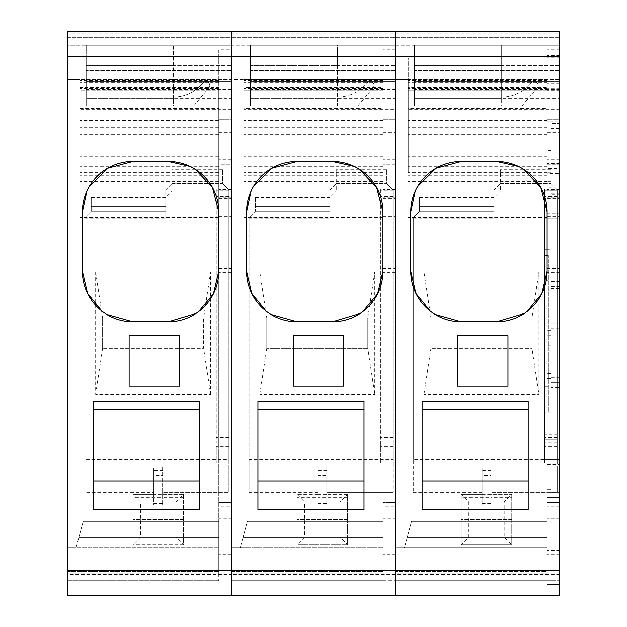 <?xml version="1.0" encoding="UTF-8"?>
<svg xmlns="http://www.w3.org/2000/svg" width="627" height="627" viewBox="0 0 627 627"><rect width="100%" height="100%" fill="white"/><g stroke="black" fill="none" stroke-linecap="round" stroke-linejoin="round"><path stroke-width="0.47" stroke-dasharray="3.13 2.35" d="M531.978 318.022L430.945 318.022L430.945 348.33L430.945 318.022L531.962 318.022L531.978 348.33L430.945 348.33L531.978 348.33L531.978 318.022L538.922 272.087L538.922 394.265L531.962 348.33M538.922 272.087L423.985 272.087L430.945 318.022M423.985 272.087L423.985 394.265L538.922 394.265M423.985 394.265L430.945 348.33M557.231 446.385L544.604 446.385L544.604 463.251L557.231 463.251L557.231 190.083L557.231 459.458L413.264 459.458L413.264 492.297L413.264 217.624L419.581 211.307L419.581 197.419L419.581 211.307L413.264 217.624L413.264 459.458M413.264 218.886L494.092 218.886L494.092 197.419L500.401 191.102L557.231 191.102M419.581 197.419L494.092 197.419L494.092 211.307L494.092 189.84L500.401 183.523L494.092 189.84L494.092 218.886M500.401 183.523L550.921 183.523L500.401 183.523L500.401 178.891L500.401 183.523L550.921 183.523L557.231 189.84L550.921 183.523L550.921 178.891L550.921 183.523L500.401 183.523L500.401 191.102M544.604 188.876L544.604 443.046L544.604 188.876M482.092 494.311L511.765 494.311L504.194 501.89L504.194 537.253L511.765 544.832L511.765 497.642L490.933 497.642L490.933 487.03L482.092 487.03L482.092 497.634L482.092 494.311L461.253 494.311L482.092 494.311L482.092 467.037L557.231 467.037L557.231 442.842L544.604 442.842L544.604 459.458L557.231 459.458L557.231 215.092L544.604 215.092L544.604 189.84L557.231 189.84L557.231 215.092L557.231 189.84L557.231 215.092L547.128 215.092L547.128 164.674L559.754 164.674L559.754 215.092L544.604 215.092L547.128 215.092L547.128 463.251L559.754 463.251L547.128 463.251L547.128 573.117L547.128 521.343L411.531 521.343L547.128 521.343L547.128 528.914L547.128 521.343L411.531 521.343L547.128 521.343L547.128 528.914L547.128 521.343L411.531 521.343L547.128 521.343L547.128 528.914L547.128 521.343L411.531 521.343L547.128 521.343L547.128 528.914L409.502 528.914L411.531 521.343L409.502 528.914L547.128 528.914L547.128 537.441L547.128 528.914L409.502 528.914L411.531 521.343L409.502 528.914L547.128 528.914L547.128 537.441L547.128 528.914L409.502 528.914L411.531 521.343L409.502 528.914L547.128 528.914L547.128 537.441L547.128 528.914L409.502 528.914L411.531 521.343L409.502 528.914L547.128 528.914L547.128 537.441L407.221 537.441L409.502 528.914L407.221 537.441L547.128 537.441L407.221 537.441L409.502 528.914L407.221 537.441L547.128 537.441L407.221 537.441L409.502 528.914L407.221 537.441L547.128 537.441L407.221 537.441L409.502 528.914L407.221 537.441L547.128 537.441L547.128 547.857L547.128 537.441L547.128 547.857L547.128 537.441L547.128 547.857L547.128 537.441L547.128 547.857L404.423 547.857L407.221 537.441L404.423 547.857L547.128 547.857L404.423 547.857L407.221 537.441L404.423 547.857L547.128 547.857L404.423 547.857L407.221 537.441L404.423 547.857L547.128 547.857L404.423 547.857L407.221 537.441L404.423 547.857L547.128 547.857L547.128 552.912L547.128 547.857L547.128 552.912L547.128 547.857L547.128 552.912L547.128 547.857L547.128 552.912L395.582 552.912L395.582 547.857L404.423 547.857L395.582 547.857L395.582 552.912L395.582 547.857L404.423 547.857L395.582 547.857L395.582 552.912L395.582 547.857L404.423 547.857L395.582 547.857L395.582 552.912L395.582 547.857L404.423 547.857L395.582 547.857L395.582 573.117L395.582 552.912L547.128 552.912L395.582 552.912L395.582 571.369L395.582 552.912L547.128 552.912L395.582 552.912L395.582 573.117L395.582 552.912L547.128 552.912L395.582 552.912L395.582 573.117L395.582 552.912L547.128 552.912L547.128 573.117L547.128 497.344L559.754 497.344L559.754 502.399L547.128 502.399L547.128 571.855L547.128 502.399L559.754 502.399L547.128 502.399L547.128 497.344L559.754 497.344L559.754 573.117L559.754 499.868L547.128 499.868L559.754 499.868L559.754 506.185L559.754 497.344L547.128 497.344L559.754 497.344L559.754 459.458L547.128 459.458L547.128 330.609L547.128 489.24L550.921 489.24L550.921 387.478L559.754 387.478L559.754 323.07L550.921 323.07L559.754 323.07L559.754 123.543L550.921 123.543L559.754 123.543L559.754 55.568L559.754 56.03L547.128 56.03L547.128 173.514L559.754 173.514L559.754 213.831L547.128 213.831L547.128 173.514M544.604 446.385L544.604 463.251L557.231 463.251L557.231 492.297L490.933 492.297L557.231 492.297L490.933 492.297L490.933 467.037L490.933 494.311L511.765 494.311L511.765 544.832L461.253 544.832L461.253 494.311L461.253 544.832L468.831 537.253L468.831 501.89L461.253 494.311M557.231 437.419L544.604 437.419M557.231 443.046L544.604 443.046L557.231 443.046M550.921 178.891L550.921 169.635L550.921 178.891L500.401 178.891L500.401 169.635L500.401 178.891L550.921 178.891M494.092 211.307L419.581 211.307L494.092 211.307M490.933 494.311L490.933 497.642L461.253 497.642M490.933 487.03L490.933 470.25L482.092 470.25L482.092 475.297L490.933 475.297M482.092 487.03L482.092 475.297M482.092 503.536L490.933 503.536L490.933 504.923L482.092 504.923L482.092 470.25M490.933 503.536L490.933 470.25M490.933 492.297L490.933 504.923L482.092 504.923L482.092 467.037L413.264 467.037L557.231 467.029L557.231 492.297M504.194 501.89L468.831 501.89M504.194 537.253L468.831 537.253M547.128 172.566L408.216 172.566L408.216 141.216L547.128 141.216L547.128 230.25L408.216 230.25L547.128 230.25L547.128 159.666L547.128 164.674L559.754 164.674L559.754 79.339L408.216 79.339L408.216 141.216L547.128 141.216L547.128 87.49L408.216 87.49M559.754 272.345L547.128 272.345L547.128 283.02L559.754 283.02L559.754 268.419L547.128 268.419L547.128 49.815L547.128 90.703L408.216 90.703L547.128 90.703L547.128 108.526L408.216 108.526L408.216 58.193L408.216 86.832L395.582 86.832L395.582 33.137L67.246 33.137L67.246 31.35L67.246 45.238L559.754 45.238L414.525 45.238L414.525 105.861L414.525 45.238L414.525 46.986L414.525 45.238L501.663 45.238L501.663 65.451L414.525 65.451L414.525 97.02L501.663 97.02A37.886 37.886 0 0 0 530.701 83.485L531.194 82.897A3.786 3.786 0 0 1 534.102 81.541L534.353 81.541A3.786 3.786 0 0 1 537.253 87.764A3.786 3.786 0 0 0 534.353 81.541L534.102 81.541A3.786 3.786 0 0 0 531.194 82.897L530.701 83.485A37.886 37.886 0 0 1 501.663 97.02L501.663 98.282L414.525 98.282L414.525 46.986L414.525 65.451L501.663 65.451L501.663 105.861L414.525 105.861L414.525 97.02L501.678 97.02L501.663 45.238L414.525 45.238L559.754 45.238L559.754 46.986L559.754 37.667L559.754 45.238L250.353 45.238L250.353 105.861L250.353 45.238L250.353 46.986L250.353 45.238L337.491 45.238L337.491 65.451L250.353 65.451L250.353 97.02L337.491 97.02A37.886 37.886 0 0 0 366.529 83.485L367.022 82.897A3.786 3.786 0 0 1 369.93 81.541L370.181 81.541A3.786 3.786 0 0 1 373.081 87.764A3.786 3.786 0 0 0 370.181 81.541L369.93 81.541A3.786 3.786 0 0 0 367.022 82.897L366.529 83.485A37.886 37.886 0 0 1 337.506 97.02L250.353 97.02L250.353 105.861L337.491 105.861L337.491 98.282L250.353 98.282L250.353 46.986L250.353 65.451L337.491 65.451L337.491 105.861L357.899 105.861L250.353 105.861L250.353 98.282L395.582 98.282L395.582 81.236L250.353 81.236L395.582 81.236L395.582 89.442L250.353 89.442M547.128 87.49L547.128 156.374L547.128 131.114L408.216 131.114L547.128 131.114L547.128 108.526M547.128 127.328L408.216 127.328L408.216 156.374L408.216 108.526M408.216 127.328L408.216 86.832M408.216 172.566L408.216 79.339L395.582 79.339L395.582 86.832M559.754 587.005L231.418 587.005L231.418 595.65L395.582 595.642L395.582 580.696L395.582 587.005L395.582 580.696L395.582 587.005L559.754 587.005L395.582 587.005L395.582 595.65L559.754 595.642L559.754 463.251L559.754 571.855L559.754 502.399L547.128 502.399L547.128 459.458L544.604 459.458L544.604 412.104L550.921 412.104L550.921 378.637L547.128 378.637M511.765 497.642L511.765 494.311M511.765 519.446L461.253 519.446L511.765 519.446M559.754 463.251L557.231 463.251M482.092 492.297L413.264 492.297M511.765 544.832L461.253 544.832M547.128 580.696L395.582 580.696L395.582 573.117L547.128 573.117L395.582 573.117L547.128 573.117L395.582 573.117L547.128 573.117L395.582 573.117L547.128 573.117L395.582 573.117L547.128 573.117L395.582 573.117L547.128 573.117L547.128 580.696L559.754 580.696L559.754 573.117L559.754 580.696L395.582 580.696L395.582 499.868L382.956 499.868L382.956 309.182L395.582 309.182L395.582 308.053L382.956 308.053L382.956 309.182L395.582 309.182L395.582 386.216L382.956 386.216L395.582 386.216L395.582 518.811L382.956 518.811M559.754 215.092L559.754 79.339L244.044 79.339L244.044 141.216L382.956 141.216L382.956 87.49L244.044 87.49M547.128 571.369L547.128 552.912L547.128 571.369L395.582 571.369L547.128 571.369M547.128 268.419L547.128 271.891L559.754 271.891M547.128 272.345L547.128 271.891M547.128 283.02L547.128 518.811L547.128 489.24L550.921 489.24L550.921 454.073L547.128 454.073M559.754 387.478L559.754 550.388L559.754 506.185L559.754 518.874L547.128 518.874L547.128 554.174L547.128 506.185L547.128 518.866L559.754 518.866L559.754 386.216L547.128 386.216L559.754 386.216L559.754 308.053L547.128 308.053M559.754 98.282L559.754 81.236L559.754 98.282L414.525 98.282L414.525 105.861L522.072 105.861L501.663 105.861L501.663 98.282M522.072 105.861L537.253 87.764L522.072 105.861M422.104 509.845L422.104 480.925L528.185 480.925L528.185 401.46M422.104 480.925L422.104 401.46M457.467 386.208L507.98 386.208L507.98 335.696L457.467 335.696L457.467 386.208M559.754 91.965L395.582 91.965L395.582 79.339L231.418 79.339L231.418 86.832L231.418 31.35L231.418 45.238L395.582 45.238L250.353 45.238L337.491 45.238L337.491 46.986L250.353 46.986L337.491 46.986L337.491 98.282M559.754 574.379L395.582 574.379L395.582 79.339L395.582 109.647L244.044 109.647L244.044 79.339L79.872 79.339L79.872 141.216L218.784 141.216L218.784 87.49L79.872 87.49M395.582 109.647L395.582 164.674L382.956 164.674L395.582 164.674L395.582 215.092L380.432 215.092L395.582 215.092L395.582 91.965L231.418 91.965L231.418 587.005L67.246 587.005L67.246 595.642L231.418 595.642L231.418 580.696L231.418 587.005L231.418 580.696L231.418 587.005L395.582 587.005L231.418 587.005L231.418 574.379L395.582 574.379L395.582 587.005L395.582 463.251L380.432 463.251L382.956 463.251L382.956 109.647M547.128 198.367L559.754 198.367L559.754 119.749L547.128 119.749L559.754 119.749L559.754 31.35L559.754 37.667L559.754 31.35L395.582 31.35L395.582 46.986L395.582 31.35L395.582 45.238L395.582 31.35L231.418 31.35L231.418 45.238L86.189 45.238L86.189 105.861L86.189 45.238L86.189 46.986L86.189 45.238L173.326 45.238L173.326 65.451L86.189 65.451L86.189 97.02L173.326 97.02A37.886 37.886 0 0 0 202.356 83.485L202.85 82.897A3.786 3.786 0 0 1 205.758 81.541L206.009 81.541A3.786 3.786 0 0 1 208.909 87.764A3.786 3.786 0 0 0 206.009 81.541L205.758 81.541A3.786 3.786 0 0 0 202.85 82.897L202.356 83.485A37.886 37.886 0 0 1 173.326 97.02L173.326 98.282L86.189 98.282L86.189 46.986L86.189 65.451L173.326 65.451L173.326 105.861L86.189 105.861L86.189 97.02L173.334 97.02L173.326 45.238L86.189 45.238L231.418 45.238L231.418 46.986L231.418 31.35L231.418 49.815L218.784 49.815L218.784 90.703L79.872 90.703L218.784 90.703L218.784 108.526L79.872 108.526L79.872 58.193L79.872 86.832L67.246 86.832L67.246 33.137M559.754 81.236L414.525 81.236L559.754 81.236L559.754 70.498L414.525 70.498L559.754 70.498L559.754 65.451L414.525 65.451L559.754 65.451L559.754 46.986L559.754 81.236M559.754 89.442L414.525 89.442M559.754 49.815L547.128 49.815M559.754 189.401L547.128 189.401M559.754 197.207L547.128 197.207M559.754 198.367L559.754 268.419M559.754 283.02L559.754 308.053M547.128 309.182L559.754 309.182L547.128 309.182M559.754 105.861L414.525 105.861L559.754 105.861M528.185 509.845L528.185 480.925M410.74 211.879L410.74 271.232M547.128 211.879L547.128 271.209M496.615 161.366L461.253 161.366M518.302 166.257L523.443 169.078M415.246 191.031L417.496 186.634M435.005 314.393L430.185 311.063M461.253 321.745L496.615 321.745M526.986 311.595L524.25 313.516M547.128 584.482L547.128 571.855L547.128 584.482L559.754 584.482L559.754 571.855L547.128 571.855L559.754 571.855L559.754 584.482L547.128 584.482M557.231 459.458L559.754 459.458L559.754 213.831M559.754 56.03L559.754 168.459L547.128 168.459L559.754 168.459L559.754 173.514M550.921 454.073L550.921 440.052L547.128 440.052M550.921 378.637L550.921 440.052M548.39 280.763L548.39 412.104L550.921 412.104L548.39 412.104L548.39 255.51L548.39 280.763L544.604 280.763L544.604 218.886L559.754 218.886L547.128 218.886L547.128 213.831M546.791 412.104L544.604 412.104L548.39 412.104L544.604 412.104L544.604 280.763M557.231 442.842L557.231 439.253L544.604 439.253L557.231 439.253L557.231 434.793L544.604 434.793L544.604 190.216L557.231 190.216L557.231 193.947L544.604 193.947M544.604 431.062L557.231 431.062L557.231 434.793M557.231 431.062L557.231 193.947M557.231 218.886L544.604 218.886L547.128 218.886L547.128 249.193L547.128 56.03M544.604 215.092L544.604 218.886M557.231 186.047L544.604 186.047L557.231 186.047M544.604 442.842L544.604 434.793M544.604 439.253L557.231 439.253M548.39 255.51L544.604 255.51L548.39 255.51M550.921 412.104L550.921 249.193L544.604 249.193L550.921 249.193L550.921 187.175L547.128 187.175M550.921 387.478L550.921 382.423L559.754 382.423L550.921 382.423L550.921 284.924L559.754 284.924M559.754 281.452L550.921 281.452L550.921 284.924M550.921 281.452L550.921 194.762L559.754 194.762M559.754 193.202L550.921 193.202L550.921 194.762M550.921 193.202L550.921 123.543L559.754 123.543M547.128 121.834L550.921 121.834L550.921 123.543M550.921 187.175L550.921 181.634L547.128 181.634L550.921 181.634L550.921 150.692L547.128 150.692M559.754 83.125L547.128 83.125L559.754 83.125M550.921 150.692L550.921 121.834L559.754 121.834M367.806 318.022L367.806 348.33L367.806 318.022L266.773 318.022L266.773 348.33L266.773 318.022L367.79 318.022L374.75 272.087L374.75 394.265L367.79 348.33M367.806 348.33L266.773 348.33L367.806 348.33M374.75 272.087L259.813 272.087L266.773 318.022M259.813 272.087L259.813 394.265L374.75 394.265M259.813 394.265L266.773 348.33M395.582 496.082L382.956 496.082L382.956 502.399L395.582 502.399L395.582 463.251L393.058 463.251L393.058 190.083L393.058 459.458L249.091 459.458L249.091 492.297L249.091 217.624L255.408 211.307L255.408 197.419L255.408 211.307L249.091 217.624L249.091 459.458M249.091 218.886L329.92 218.886L329.92 197.419L336.229 191.102L393.058 191.102M255.408 197.419L329.92 197.419L329.92 211.307L329.92 189.84L336.229 183.523L329.92 189.84L329.92 218.886M336.229 183.523L386.749 183.523L336.229 183.523L336.229 178.891L336.229 183.523L386.749 183.523L393.058 189.84L386.749 183.523L386.749 178.891L386.749 183.523L336.229 183.523L336.229 191.102M380.432 188.876L380.432 443.046L380.432 188.876M380.432 443.046L380.432 463.251L380.432 443.046L393.058 443.046L380.432 443.046M393.058 437.419L380.432 437.419M393.058 215.092L393.058 189.84L393.058 215.092L382.956 215.092L395.582 215.092M386.749 178.891L386.749 169.635L386.749 178.891L336.229 178.891L336.229 169.635L336.229 178.891L386.749 178.891M329.92 211.307L255.408 211.307L329.92 211.307M317.92 494.311L297.08 494.311L317.92 494.311L317.92 467.037L326.761 467.037L326.761 492.297L393.058 492.297L326.761 492.297L326.761 504.923L317.92 504.923L326.761 504.923L326.761 470.25L326.761 497.634L317.92 497.634L317.92 494.311L326.761 494.311L326.761 467.037L393.058 467.037L393.058 492.297L326.761 492.297M326.761 487.03L317.92 487.03L317.92 497.634L297.08 497.642L297.08 494.311L304.659 501.89L340.022 501.89L347.601 494.311L347.601 544.832L297.08 544.832L297.08 494.311M317.92 487.03L317.92 475.297L326.761 475.297M393.058 459.458L393.058 467.029L249.091 467.029L317.92 467.037L317.92 504.923L317.92 475.297M297.08 497.642L297.08 544.832L304.659 537.253L304.659 501.89M347.601 494.311L326.761 494.311L347.601 494.311L347.601 544.832L297.08 544.832M340.022 501.89L340.022 537.253L347.601 544.832M340.022 537.253L304.659 537.253M395.582 272.345L382.956 272.345L382.956 283.02L395.582 283.02L395.582 268.419L382.956 268.419L382.956 49.815L382.956 90.703L244.044 90.703L382.956 90.703L382.956 108.526L244.044 108.526L244.044 58.193L244.044 86.832L231.418 86.832M382.956 87.49L382.956 156.374L382.956 131.114L244.044 131.114L382.956 131.114L382.956 108.526M382.956 127.328L244.044 127.328L244.044 156.374L244.044 108.526M244.044 127.328L244.044 86.832M382.956 190.898L382.956 141.216L244.044 141.216L244.044 230.25L382.956 230.25L382.956 190.898L244.044 190.898M382.956 159.666L382.956 230.25L244.044 230.25L244.044 109.647M382.956 537.441L382.956 521.343L247.359 521.343L382.956 521.343L382.956 528.914L382.956 521.343L247.359 521.343L382.956 521.343L382.956 528.914L382.956 521.343L247.359 521.343L382.956 521.343L382.956 528.914L382.956 521.343L247.359 521.343L382.956 521.343L382.956 528.914L245.329 528.914L247.359 521.343L245.329 528.914L382.956 528.914L382.956 537.441L382.956 528.914L245.329 528.914L247.359 521.343L245.329 528.914L382.956 528.914L382.956 537.441L382.956 528.914L245.329 528.914L247.359 521.343L245.329 528.914L382.956 528.914L382.956 537.441L382.956 528.914L245.329 528.914L247.359 521.343L245.329 528.914L382.956 528.914L382.956 537.441L243.049 537.441L245.329 528.914L243.049 537.441L382.956 537.441L243.049 537.441L245.329 528.914L243.049 537.441L382.956 537.441L243.049 537.441L245.329 528.914L243.049 537.441L382.956 537.441L243.049 537.441L245.329 528.914L243.049 537.441L382.956 537.441L382.956 547.857L382.956 537.441M382.956 496.082L382.956 463.251L395.582 463.251M347.601 497.642L326.761 497.642L326.761 494.311M347.601 519.446L297.08 519.446L347.601 519.446M393.058 463.251L393.058 492.297M317.92 492.297L249.091 492.297M395.582 573.117L547.128 573.117L395.582 573.117L547.128 573.117L395.582 573.117L395.582 580.696L395.582 502.399L382.956 502.399L382.956 573.117L382.956 547.857L240.251 547.857L243.049 537.441L240.251 547.857L382.956 547.857L240.251 547.857L243.049 537.441L240.251 547.857L382.956 547.857L240.251 547.857L243.049 537.441L240.251 547.857L382.956 547.857L240.251 547.857L243.049 537.441L240.251 547.857L382.956 547.857L382.956 552.912L382.956 547.857L382.956 552.912L382.956 547.857L382.956 552.912L382.956 547.857L382.956 552.912L231.418 552.912L231.418 547.857L240.251 547.857L231.418 547.857L231.418 552.912L231.418 547.857L240.251 547.857L231.418 547.857L231.418 552.912L231.418 547.857L240.251 547.857L231.418 547.857L231.418 552.912L231.418 547.857L240.251 547.857L231.418 547.857L231.418 573.117L231.418 552.912L382.956 552.912L231.418 552.912L231.418 571.369L231.418 552.912L382.956 552.912L231.418 552.912L231.418 573.117L231.418 552.912L382.956 552.912L231.418 552.912L231.418 573.117L231.418 552.912L382.956 552.912L382.956 573.117L382.956 499.868L395.582 499.868L395.582 506.185L382.956 506.185M382.956 571.369L382.956 552.912L382.956 571.369L231.418 571.369L231.418 573.117L231.418 571.369L382.956 571.369M382.956 268.419L382.956 271.891L395.582 271.891M382.956 272.345L382.956 271.891M382.956 283.02L382.956 308.053M357.899 105.861L373.081 87.764L357.899 105.861M257.932 509.845L257.932 480.925L364.013 480.925L364.013 401.46M257.932 480.925L257.932 401.46M293.295 386.208L343.808 386.208L343.808 335.696L293.295 335.696L293.295 386.208M382.956 580.696L231.418 580.696L231.418 573.117L382.956 573.117L231.418 573.117L382.956 573.117L231.418 573.117L382.956 573.117L231.418 573.117L382.956 573.117L231.418 573.117L382.956 573.117L382.956 580.696L395.582 580.696L231.418 580.696L231.418 573.117L382.956 573.117L231.418 573.117L231.418 499.868L218.784 499.868L218.784 554.174L218.784 309.182L231.418 309.182L231.418 308.053L218.784 308.053L218.784 309.182L231.418 309.182L231.418 386.216L218.784 386.216L231.418 386.216L231.418 518.811L218.784 518.811M231.418 215.092L218.784 215.092L218.784 164.674L231.418 164.674L231.418 215.092L216.26 215.092L231.418 215.092L231.418 79.339L67.246 79.339L67.246 86.832M395.582 70.498L395.582 81.236L395.582 70.498L250.353 70.498L395.582 70.498L395.582 65.451L250.353 65.451L395.582 65.451L395.582 46.986L395.582 70.498M382.956 198.367L395.582 198.367L395.582 119.749L382.956 119.749L395.582 119.749L395.582 49.815L382.956 49.815M395.582 49.815L395.582 33.137L559.754 33.137M395.582 189.401L382.956 189.401M395.582 197.207L382.956 197.207M395.582 198.367L395.582 268.419M395.582 283.02L395.582 308.053M395.582 506.185L395.582 518.811M395.582 98.282L395.582 105.861L250.353 105.861L395.582 105.861L395.582 89.442M364.013 509.845L364.013 480.925M246.568 211.879L246.568 271.232M382.956 211.879L382.956 271.209M332.443 161.366L297.08 161.366M354.13 166.257L359.271 169.078M251.074 191.031L253.324 186.634M270.833 314.393L266.013 311.063M297.08 321.745L332.443 321.745M362.814 311.595L360.078 313.516M203.634 318.022L102.601 318.022L102.601 348.33L102.601 318.022L203.618 318.022L203.634 348.33L102.601 348.33L203.634 348.33L203.634 318.022L210.586 272.087L210.586 394.265L203.618 348.33M210.586 272.087L95.641 272.087L102.601 318.022M95.641 272.087L95.641 394.265L210.586 394.265M95.641 394.265L102.601 348.33M228.886 446.385L216.26 446.385L216.26 463.251L228.886 463.251L228.886 190.083L228.886 459.458L84.919 459.458L84.919 492.297L84.919 217.624L91.236 211.307L91.236 197.419L91.236 211.307L84.919 217.624L84.919 459.458M84.919 218.886L165.747 218.886L165.747 197.419L172.057 191.102L228.886 191.102M91.236 197.419L165.747 197.419L165.747 211.307L165.747 189.84L172.057 183.523L165.747 189.84L165.747 218.886M172.057 183.523L222.577 183.523L172.057 183.523L172.057 178.891L172.057 183.523L222.577 183.523L228.886 189.84L222.577 183.523L222.577 178.891L222.577 183.523L172.057 183.523L172.057 191.102M216.26 188.876L216.26 443.046L216.26 188.876M216.26 446.385L216.26 463.251L228.886 463.251L228.886 492.297L162.589 492.297L228.886 492.297L162.589 492.297L162.589 467.037L84.919 467.037L228.886 467.029L162.589 467.037L162.589 494.311L183.429 494.311L183.429 544.832L132.908 544.832L132.908 494.311L183.429 494.311L175.85 501.89L140.487 501.89L132.908 494.311L153.748 494.311L153.748 467.037L153.748 492.297L84.919 492.297M228.886 437.419L216.26 437.419M228.886 443.046L216.26 443.046L228.886 443.046M228.886 215.092L228.886 189.84L228.886 215.092L218.784 215.092L218.784 463.251L231.418 463.251L218.784 463.251L218.784 573.117L218.784 521.343L83.187 521.343L218.784 521.343L218.784 528.914L218.784 521.343L83.187 521.343L218.784 521.343L218.784 528.914L218.784 521.343L83.187 521.343L218.784 521.343L218.784 528.914L218.784 521.343L83.187 521.343L218.784 521.343L218.784 528.914L81.157 528.914L83.187 521.343L81.157 528.914L218.784 528.914L218.784 537.441L218.784 528.914L81.157 528.914L83.187 521.343L81.157 528.914L218.784 528.914L218.784 537.441L218.784 528.914L81.157 528.914L83.187 521.343L81.157 528.914L218.784 528.914L218.784 537.441L218.784 528.914L81.157 528.914L83.187 521.343L81.157 528.914L218.784 528.914L218.784 537.441L78.877 537.441L81.157 528.914L78.877 537.441L218.784 537.441L78.877 537.441L81.157 528.914L78.877 537.441L218.784 537.441L78.877 537.441L81.157 528.914L78.877 537.441L218.784 537.441L78.877 537.441L81.157 528.914L78.877 537.441L218.784 537.441L218.784 547.857L218.784 537.441L218.784 547.857L218.784 537.441L218.784 547.857L218.784 537.441L218.784 547.857L76.079 547.857L78.877 537.441L76.079 547.857L218.784 547.857L76.079 547.857L78.877 537.441L76.079 547.857L218.784 547.857L76.079 547.857L78.877 537.441L76.079 547.857L218.784 547.857L76.079 547.857L78.877 537.441L76.079 547.857L218.784 547.857L218.784 552.912L218.784 547.857L218.784 552.912L218.784 547.857L218.784 552.912L218.784 547.857L218.784 552.912L67.246 552.912L67.246 547.857L76.079 547.857L67.246 547.857L67.246 552.912L67.246 547.857L76.079 547.857L67.246 547.857L67.246 552.912L67.246 547.857L76.079 547.857L67.246 547.857L67.246 552.912L67.246 547.857L76.079 547.857L67.246 547.857L67.246 573.117L67.246 552.912L218.784 552.912L67.246 552.912L67.246 571.369L67.246 552.912L218.784 552.912L67.246 552.912L67.246 573.117L67.246 552.912L218.784 552.912L67.246 552.912L67.246 573.117L67.246 552.912L218.784 552.912L218.784 573.117L218.784 499.868L231.418 499.868L231.418 506.185L218.784 506.185M222.577 178.891L222.577 169.635L222.577 178.891L172.057 178.891L172.057 169.635L172.057 178.891L222.577 178.891M165.747 211.307L91.236 211.307L165.747 211.307M175.85 501.89L175.85 537.253L183.429 544.832L183.429 497.642L162.589 497.642L162.589 487.03L153.748 487.03L153.748 494.311M162.589 494.311L162.589 497.642L132.908 497.642L132.908 494.311M162.589 487.03L162.589 470.25L153.748 470.25L153.748 475.297L162.589 475.297M153.748 487.03L153.748 475.297M153.748 503.536L162.589 503.536L162.589 504.923L153.748 504.923L153.748 470.25M162.589 503.536L162.589 470.25M132.908 497.642L132.908 544.832L140.487 537.253L140.487 501.89M228.886 459.458L228.886 492.297M175.85 537.253L140.487 537.253M218.784 190.898L218.784 230.25L79.872 230.25L218.784 230.25L218.784 159.666L218.784 164.674L231.418 164.674L231.418 79.339L231.418 91.965L67.246 91.965L67.246 79.339L79.872 79.339L79.872 230.25L79.872 141.216L218.784 141.216L218.784 190.898L79.872 190.898M218.784 87.49L218.784 156.374L218.784 131.114L79.872 131.114L218.784 131.114L218.784 108.526M218.784 127.328L79.872 127.328L79.872 156.374L79.872 108.526M79.872 127.328L79.872 86.832M67.246 587.005L67.246 580.696L67.246 587.005L231.418 587.005L67.246 587.005L67.246 574.379L231.418 574.379L231.418 463.251L231.418 502.399L218.784 502.399L231.418 502.399L231.418 580.696L231.418 573.117L382.956 573.117M153.748 492.297L153.748 504.923L162.589 504.923L162.589 492.297M183.429 497.642L183.429 494.311M183.429 519.446L132.908 519.446L183.429 519.446M231.418 463.251L228.886 463.251M183.429 544.832L132.908 544.832M218.784 571.369L218.784 552.912L218.784 571.369L67.246 571.369L67.246 573.117L67.246 571.369L218.784 571.369M231.418 272.345L218.784 272.345L218.784 283.02L231.418 283.02L231.418 268.419L218.784 268.419L218.784 49.815M218.784 268.419L218.784 271.891L231.418 271.891M218.784 272.345L218.784 271.891M218.784 283.02L218.784 308.053M231.418 98.282L231.418 81.236L231.418 98.282L86.189 98.282L86.189 105.861L193.727 105.861L173.326 105.861L173.326 98.282M193.727 105.861L208.909 87.764L193.727 105.861M93.76 509.845L93.76 480.925L199.841 480.925L199.841 401.46M93.76 480.925L93.76 401.46M129.123 386.208L179.635 386.208L179.635 335.696L129.123 335.696L129.123 386.208M67.246 574.379L67.246 91.965M218.784 573.117L67.246 573.117L218.784 573.117L67.246 573.117L218.784 573.117L67.246 573.117L67.246 580.696L67.246 573.117L218.784 573.117L67.246 573.117L218.784 573.117L67.246 573.117L218.784 573.117L67.246 573.117L218.784 573.117L67.246 573.117L218.784 573.117L67.246 573.117L218.784 573.117L67.246 573.117L218.784 573.117L218.784 580.696L67.246 580.696L218.784 580.696M231.418 81.236L86.189 81.236L231.418 81.236L231.418 70.498L86.189 70.498L231.418 70.498L231.418 65.451L86.189 65.451L231.418 65.451L231.418 46.986L231.418 81.236M231.418 89.442L86.189 89.442M67.246 37.667L67.246 45.238L231.418 45.238L231.418 31.35L67.246 31.35L67.246 37.667L559.754 37.667L67.246 37.667M218.784 198.367L231.418 198.367L231.418 119.749L218.784 119.749L231.418 119.749L231.418 49.815M231.418 189.401L218.784 189.401M231.418 197.207L218.784 197.207M231.418 198.367L231.418 268.419M231.418 283.02L231.418 308.053M231.418 506.185L231.418 518.811M231.418 105.861L86.189 105.861L231.418 105.861M199.841 509.845L199.841 480.925M82.396 211.879L82.396 271.232M218.784 211.879L218.784 271.209M168.271 161.366L132.908 161.366M189.957 166.257L195.099 169.078M86.902 191.031L89.152 186.634M106.661 314.393L101.84 311.063M132.908 321.745L168.271 321.745M198.641 311.595L195.906 313.516M557.231 190.185L544.604 190.185M557.231 196.4L544.604 196.4M494.092 206.675L419.581 206.675L494.092 206.675M490.933 470.799L482.092 470.799M511.765 516.06L461.253 516.06M559.754 159.619L547.128 159.619L547.128 109.647L408.216 109.647M559.754 109.647L547.128 109.647M547.128 120.439L408.216 120.439M547.128 134.734L408.216 134.734M547.128 136.067L408.216 136.067M547.128 88.376L408.216 88.376M547.128 190.898L408.216 190.898M547.128 217.624L408.216 217.624M547.128 181.321L408.216 181.321M547.128 175.67L408.216 175.67M547.128 166.617L408.216 166.617M547.128 160.967L408.216 160.967M559.754 496.082L547.128 496.082M501.663 46.986L414.525 46.986L501.663 46.986M547.128 82.208L408.216 82.208M547.128 80.569L408.216 80.569M547.128 58.193L408.216 58.193M559.754 46.986L414.525 46.986L559.754 46.986M547.128 132.375L559.754 132.375M547.128 216.73L559.754 216.73M559.754 518.811L547.128 518.811L559.754 518.811M559.754 506.185L547.128 506.185L559.754 506.185M559.754 492.297L547.128 492.297M547.128 464.513L559.754 464.513M550.921 433.845L547.128 433.845M550.921 345.79L547.128 345.79M550.921 335.68L547.128 335.68M550.921 373.59L547.128 373.59M550.921 405.787L547.128 405.787M557.231 186.109L544.604 186.109M544.604 439.198L557.231 439.198M548.39 386.843L544.604 386.843M550.921 320.914L559.754 320.914M550.921 288.577L559.754 288.577M559.754 286.437L550.921 286.437M550.921 128.59L559.754 128.59M559.754 377.376L550.921 377.376M550.921 328.125L559.754 328.125M550.921 172.159L547.128 172.159M559.754 57.276L547.128 57.276M559.754 163.412L547.128 163.412M559.754 88.18L547.128 88.18M550.921 130.181L547.128 130.181M393.058 190.185L380.432 190.185M393.058 196.4L380.432 196.4M393.058 446.385L380.432 446.385M329.92 206.675L255.408 206.675L329.92 206.675M326.761 470.799L317.92 470.799M317.92 503.536L326.761 503.536M347.601 516.06L297.08 516.06M395.582 159.619L382.956 159.619M382.956 120.439L244.044 120.439M382.956 134.734L244.044 134.734M382.956 136.067L244.044 136.067M382.956 88.376L244.044 88.376M382.956 172.566L244.044 172.566M382.956 217.624L244.044 217.624M382.956 181.321L244.044 181.321M382.956 175.67L244.044 175.67M382.956 166.617L244.044 166.617M382.956 160.967L244.044 160.967M382.956 82.208L244.044 82.208M382.956 80.569L244.044 80.569M382.956 58.193L244.044 58.193M395.582 46.986L250.353 46.986L395.582 46.986M382.956 132.375L395.582 132.375M382.956 216.73L395.582 216.73M395.582 518.874L382.956 518.874M228.886 190.185L216.26 190.185M228.886 196.4L216.26 196.4M165.747 206.675L91.236 206.675L165.747 206.675M162.589 470.799L153.748 470.799M183.429 516.06L132.908 516.06M231.418 159.619L218.784 159.619L218.784 109.647L79.872 109.647M231.418 109.647L218.784 109.647M218.784 120.439L79.872 120.439M218.784 134.734L79.872 134.734M218.784 136.067L79.872 136.067M218.784 88.376L79.872 88.376M218.784 172.566L79.872 172.566M218.784 217.624L79.872 217.624M218.784 181.321L79.872 181.321M218.784 175.67L79.872 175.67M218.784 166.617L79.872 166.617M218.784 160.967L79.872 160.967M231.418 496.082L218.784 496.082M173.326 46.986L86.189 46.986L173.326 46.986M218.784 82.208L79.872 82.208M218.784 80.569L79.872 80.569M218.784 58.193L79.872 58.193M231.418 46.986L86.189 46.986L231.418 46.986M218.784 132.375L231.418 132.375M218.784 216.73L231.418 216.73M231.418 518.874L218.784 518.874M557.231 190.083L544.604 190.083M550.921 169.635L500.401 169.635M547.128 156.374L408.216 156.374M547.128 80.444L408.216 80.444M559.754 554.174L547.128 554.174M559.754 550.388L547.128 550.388M550.921 330.609L547.128 330.609M559.754 90.617L547.128 90.617M559.754 55.568L547.128 55.568M393.058 190.083L380.432 190.083M386.749 169.635L336.229 169.635M326.761 470.25L317.92 470.25M382.956 156.374L244.044 156.374M382.956 80.444L244.044 80.444M395.582 554.174L382.956 554.174M228.886 190.083L216.26 190.083M222.577 169.635L172.057 169.635M218.784 156.374L79.872 156.374M218.784 80.444L79.872 80.444M231.418 554.174L218.784 554.174"/><path stroke-width="0.94" d="M422.104 480.925L528.185 480.925M528.185 409.588L422.104 409.588M559.754 570.39L231.418 570.39L231.418 595.65L395.582 595.65L395.582 570.39L395.582 595.65L559.754 595.65L559.754 31.35L67.246 31.35L231.418 31.35L67.246 31.35L67.246 595.65L231.418 595.65L231.418 31.35L67.246 31.35M559.754 56.61L395.582 56.61L395.582 570.39L395.582 31.35L559.754 31.35L231.418 31.35L395.582 31.35L231.418 31.35L231.418 56.61L67.246 56.61M528.185 401.46L528.185 509.845L422.104 509.845L422.104 401.46L528.185 401.46M507.98 386.208L457.467 386.208L457.467 335.696L507.98 335.696L507.98 386.208M430.185 311.063L415.858 293.389L410.74 271.232L410.74 211.879L415.246 191.031M524.25 313.516L496.615 321.745A50.513 50.513 180 0 0 547.128 271.232L547.128 211.879L540.811 187.418L523.443 169.078M518.302 166.257L496.615 161.366L461.253 161.366L435.992 168.138L417.496 186.634M496.615 321.745L461.253 321.745L435.005 314.393M547.128 271.217L541.814 293.781L526.986 311.595M410.74 211.879A50.513 50.513 0 0 1 461.253 161.366M496.615 161.366A50.513 50.513 0 0 1 547.128 211.879M410.74 271.232A50.513 50.513 180 0 0 461.253 321.745M257.932 480.925L364.013 480.925M364.013 409.588L257.932 409.588M364.013 401.46L364.013 509.845L257.932 509.845L257.932 401.46L364.013 401.46M343.808 386.208L293.295 386.208L293.295 335.696L343.808 335.696L343.808 386.208M67.246 570.39L231.418 570.39L231.418 56.61L395.582 56.61L395.582 31.35L231.418 31.35M266.013 311.063L251.686 293.389L246.568 271.232L246.568 211.879L251.074 191.031M360.078 313.516L332.443 321.745A50.513 50.513 180 0 0 382.956 271.232L382.956 211.879L376.639 187.418L359.271 169.078M354.13 166.257L332.443 161.366L297.08 161.366L271.82 168.138L253.324 186.634M332.443 321.745L297.08 321.745L270.833 314.393M382.956 271.217L377.642 293.781L362.814 311.595M246.568 211.879A50.513 50.513 0 0 1 297.08 161.366M332.443 161.366A50.513 50.513 0 0 1 382.956 211.879M246.568 271.232A50.513 50.513 180 0 0 297.08 321.745M93.76 480.925L199.841 480.925M199.841 409.588L93.76 409.588M199.841 401.46L199.841 509.845L93.76 509.845L93.76 401.46L199.841 401.46M179.635 386.208L129.123 386.208L129.123 335.696L179.635 335.696L179.635 386.208M101.84 311.063L87.514 293.389L82.396 271.232L82.396 211.879L86.902 191.031M195.906 313.516L168.271 321.745A50.513 50.513 180 0 0 218.784 271.232L218.784 211.879L212.467 187.418L195.099 169.078M189.957 166.257L168.271 161.366L132.908 161.366L107.648 168.138L89.152 186.634M168.271 321.745L132.908 321.745L106.661 314.393M218.784 271.217L213.47 293.781L198.641 311.595M82.396 211.879A50.513 50.513 0 0 1 132.908 161.366M168.271 161.366A50.513 50.513 0 0 1 218.784 211.879M82.396 271.232A50.513 50.513 180 0 0 132.908 321.745M559.754 31.35L395.582 31.35"/></g></svg>
